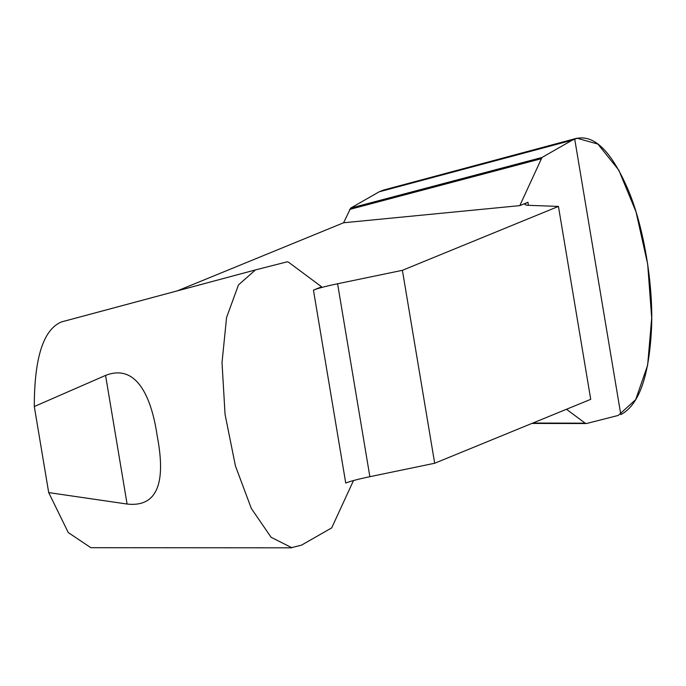 <?xml version="1.0" encoding="UTF-8"?>
<svg xmlns="http://www.w3.org/2000/svg" width="686" height="686" viewBox="0 0 686 686"><rect width="100%" height="100%" fill="white"/><g stroke="black" fill="none" stroke-linecap="round" stroke-linejoin="round"><path stroke-width="1.03" d="M90.801 547.651L68.266 532.568L48.697 492.591L34.3 406.532C34.334 357.749 43.381 329.546 61.44 321.94L255.449 269.924L238.462 284.93L226.569 317.524L222.015 362.628L225.059 414.378L235.427 465.931L251.308 508.412L271.09 537.275L291.627 547.617L301.506 545.147L331.69 527.886L353.504 480.552M177.322 290.864L343.592 222.77L350.666 208.107L379.118 191.831L383.165 190.185M105.567 375.413C139.232 362.208 152.464 403.557 157.128 435.524C163.465 468.512 164.7 508.215 127.099 504.038L105.567 375.413L34.3 406.532M48.697 492.591L127.099 504.038M566.482 409.268L585.167 423.176L586.513 423.528L618.232 415.442L635.69 399.629L647.627 365.252L651.7 317.961L647.67 264.119L636.042 211.888L618.798 170.145L597.909 144.086L577.123 138.238L572.175 140.21L541.991 157.471L519.799 205.629L527.937 202.301A46.759 4.176 -9.5 0 0 524.987 204.342A46.759 4.176 -9.5 0 0 529.086 205.346L558.438 206.417L590.723 399.338L434.684 463.247L402.399 270.318L337.589 283.764A46.759 4.176 -9.5 0 0 313.451 290.135L321.597 286.799L288.506 262.181L287.168 261.829L255.449 269.924M313.451 290.135L345.735 483.064A46.759 4.176 170.5 0 1 369.874 476.693L434.684 463.247M402.399 270.318L558.438 206.417M519.799 205.629L343.592 222.77M531.873 423.442L586.513 423.528M540.928 158.809L349.611 209.444M541.991 157.471L350.666 208.107M585.167 423.176L532.825 423.048M574.697 138.975C593.39 133.307 611.312 150.508 628.453 190.579C643.682 226.543 653.526 285.359 651.511 328.388C649.128 376.46 638.889 405.186 620.813 414.584L574.697 138.975M572.175 140.21L379.118 191.831M527.937 202.301L528.443 205.311M337.589 283.764L369.874 476.693M61.251 321.983L255.218 269.975M291.739 547.822L90.921 547.702M577.055 138.178L383.088 190.185"/></g></svg>

